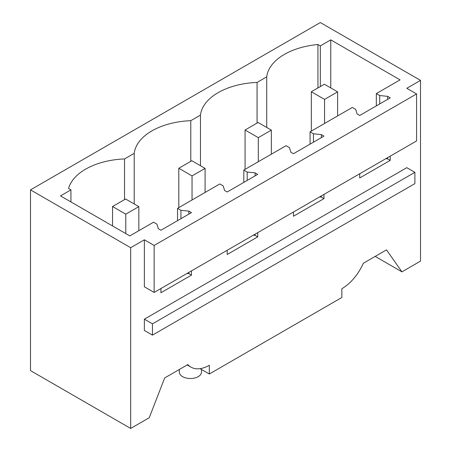 <?xml version="1.0" encoding="UTF-8"?>
<svg xmlns="http://www.w3.org/2000/svg" width="451" height="451" viewBox="0 0 451 451"><rect width="100%" height="100%" fill="white"/><g stroke="black" fill="none" stroke-linecap="round" stroke-linejoin="round"><path stroke-width="0.68" d="M330.763 87.917L330.763 39.868L400.06 79.878L376.32 93.588L379.714 95.544L387.629 96.351L390.239 97.856L359.718 115.479L357.107 113.973L355.715 109.401L352.321 107.439L310.062 131.839L313.451 133.8L321.371 134.607L323.976 136.112L293.454 153.735L290.85 152.224L289.452 147.657L286.058 145.696L243.799 170.095L247.193 172.056L255.108 172.863L257.718 174.368L227.197 191.985L224.587 190.48L223.189 185.908L219.8 183.952L177.542 208.351L180.93 210.307L188.851 211.113L191.455 212.624L160.934 230.241L158.324 228.736L156.931 224.164L153.537 222.208L129.798 235.912L60.502 195.903L70.937 189.877L70.937 201.93M130.672 247.712L130.672 428.45L30.499 370.615L30.499 189.877L130.672 247.712L144.371 239.808L154.152 245.457L154.152 292.445L144.371 286.797L144.371 239.808M187.171 364.955L190.88 367.097A36.892 21.298 -60 0 0 209.326 365.271L209.326 374.003L341.847 297.491L341.847 288.758C350.889 283.256 358.066 274.749 363.371 263.226L386.496 249.877L401.931 271.84L420.501 261.123L420.501 80.385L406.802 88.295L416.589 93.938L154.152 245.457M420.501 80.385L320.328 22.55L30.499 189.877M330.763 39.868L320.328 45.895L317.944 44.519A60.874 35.144 0 0 0 266.727 76.839L257.053 82.426A60.874 35.144 0 0 0 200.47 115.095L190.79 120.682A60.874 35.144 0 0 0 134.206 153.351L124.532 158.938A60.874 35.144 0 0 0 68.552 188.507L70.937 189.877M320.328 86.558L320.328 45.895M317.944 87.934L317.944 44.519M379.714 95.544L379.714 103.933M376.32 93.588L376.32 105.889M359.718 173.765L359.718 177.982L390.239 160.359L387.629 158.853L385.853 158.673M313.451 133.8L313.451 142.189M310.062 131.839L310.062 144.145M293.454 212.021L293.454 216.238L323.976 198.615L321.371 197.11L319.596 196.929M247.193 172.056L247.193 180.445M243.799 170.095L243.799 182.401M227.197 250.277L227.197 254.494L257.718 236.871L255.108 235.366L253.332 235.185M180.93 210.307L180.93 218.701M177.542 208.351L177.542 220.657M160.934 288.533L160.934 292.75L191.455 275.127L188.851 273.622L187.075 273.441M190.88 367.097A36.892 21.298 -60 0 1 187.802 364.594L164.677 377.944L149.242 417.733L130.672 428.45M390.239 156.142L390.239 160.359M323.976 194.398L323.976 198.615M257.718 232.654L257.718 236.871M191.455 270.91L191.455 275.127M144.371 330.459L144.371 319.178L152.455 323.852L152.455 335.132L144.371 330.459M152.455 323.852L414.892 172.333L406.802 167.665L144.371 319.178M416.589 93.938L416.589 140.932L154.152 292.445M124.532 199.601L124.532 158.938M134.206 203.97L134.206 153.351M190.79 161.345L190.79 120.682M200.47 165.714L200.47 115.095M257.053 123.089L257.053 82.426M266.727 76.839L266.727 127.458M387.629 96.351L387.629 99.361M387.629 157.647L387.629 158.853M321.371 134.607L321.371 137.617M321.371 195.903L321.371 197.11M255.108 172.863L255.108 175.873M255.108 234.159L255.108 235.366M188.851 211.113L188.851 214.129M188.851 272.415L188.851 273.622M401.931 271.84L375.193 256.405M209.326 374.003L200.058 368.653M414.892 172.333L414.892 183.613L152.455 335.132M337.607 91.869L324.37 84.224L311.325 91.756L324.562 99.4L337.607 91.869L337.607 115.935M324.562 123.467L324.562 99.4M311.325 131.111L311.325 91.756M271.35 130.125L258.107 122.48L245.068 130.012L258.305 137.656L271.35 130.125L271.35 154.191M258.305 161.723L258.305 137.656M245.068 169.367L245.068 130.012M138.829 206.637L125.587 198.992L112.541 206.524L125.784 214.163L138.829 206.637L138.829 230.703M125.784 233.595L125.784 214.163M112.541 225.951L112.541 206.524M205.087 168.381L191.85 160.736L178.805 168.268L192.041 175.913L205.087 168.381L205.087 192.447M192.041 199.979L192.041 175.913M178.805 207.623L178.805 168.268M201.479 369.476L201.479 372.12A11.066 6.387 180 0 1 198.237 376.641A11.066 6.387 180 0 1 182.587 376.641A11.066 6.387 180 0 1 179.346 372.12L179.346 369.476"/></g></svg>
